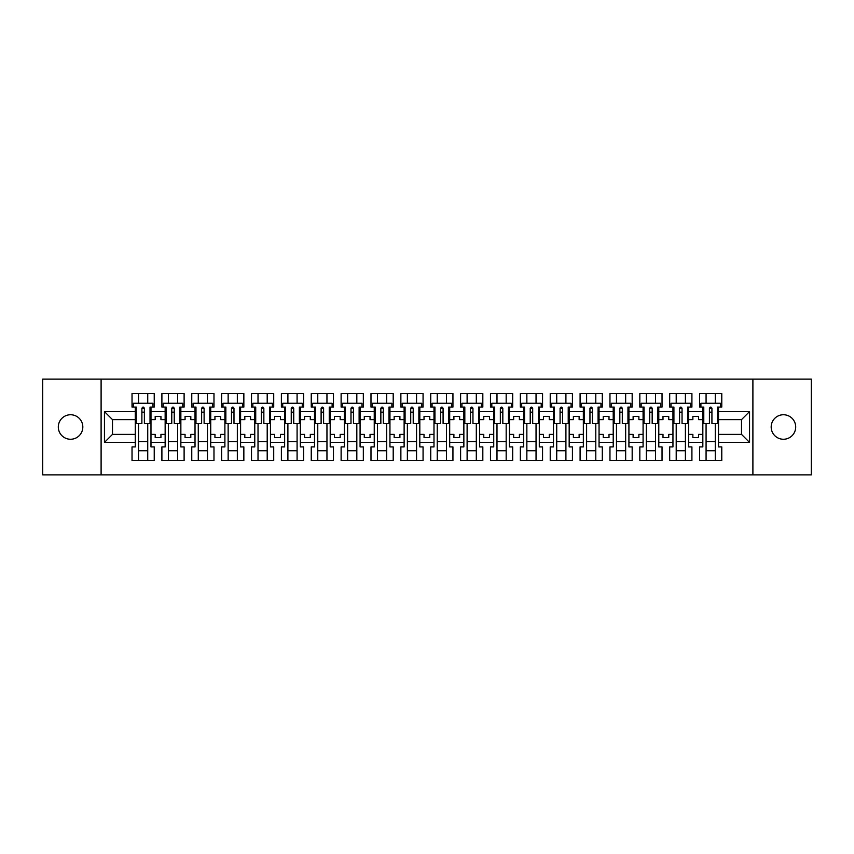<?xml version="1.0" encoding="UTF-8"?>
<svg xmlns="http://www.w3.org/2000/svg" width="854" height="854" viewBox="0 0 854 854"><rect width="100%" height="100%" fill="white"/><g stroke="black" fill="none" stroke-linecap="round" stroke-linejoin="round"><path stroke-width="1.28" d="M783.438 414.745A12.255 12.255 0 0 0 771.183 427A12.255 12.255 0 0 0 783.438 439.255A12.255 12.255 0 0 0 795.693 427A12.255 12.255 0 0 0 783.438 414.745M70.562 414.745A12.255 12.255 0 0 0 58.307 427A12.255 12.255 0 0 0 70.562 439.255A12.255 12.255 0 0 0 82.817 427A12.255 12.255 0 0 0 70.562 414.745M752.897 379.133L42.7 379.133L42.7 474.867L811.3 474.867L811.3 379.133L752.897 379.133L752.897 474.867M688.655 434.376L692.872 434.376L692.872 437.536L698.615 437.536L698.615 434.376L702.831 434.376L702.831 419.624L698.615 419.624L698.615 416.464L692.872 416.464L692.872 419.624L688.655 419.624L688.655 442.415L702.831 442.415L702.831 446.909L699.575 446.909L699.575 460.509L721.779 460.509L721.779 446.909L718.524 446.909L718.524 434.376L741.507 434.376L741.507 419.624L718.524 419.624L718.524 434.376M658.786 434.376L663.003 434.376L663.003 437.536L668.746 437.536L668.746 434.376L672.952 434.376L672.952 419.624L668.746 419.624L668.746 416.464L663.003 416.464L663.003 419.624L658.786 419.624L658.786 442.415L672.952 442.415L672.952 446.909L669.696 446.909L669.696 460.509L691.911 460.509L691.911 446.909L688.655 446.909L688.655 442.415M628.918 434.376L633.124 434.376L633.124 437.536L638.877 437.536L638.877 434.376L643.083 434.376L643.083 419.624L638.877 419.624L638.877 416.464L633.124 416.464L633.124 419.624L628.918 419.624L628.918 442.415L643.083 442.415L643.083 446.909L639.827 446.909L639.827 460.509L662.042 460.509L662.042 446.909L658.786 446.909L658.786 442.415M599.049 434.376L603.255 434.376L603.255 437.536L608.998 437.536L608.998 434.376L613.215 434.376L613.215 419.624L608.998 419.624L608.998 416.464L603.255 416.464L603.255 419.624L599.049 419.624L599.049 442.415L613.215 442.415L613.215 446.909L609.959 446.909L609.959 460.509L632.173 460.509L632.173 446.909L628.918 446.909L628.918 442.415M569.17 434.376L573.386 434.376L573.386 437.536L579.129 437.536L579.129 434.376L583.346 434.376L583.346 419.624L579.129 419.624L579.129 416.464L573.386 416.464L573.386 419.624L569.17 419.624L569.17 442.415L583.346 442.415L583.346 446.909L580.09 446.909L580.09 460.509L602.305 460.509L602.305 446.909L599.049 446.909L599.049 442.415M539.301 434.376L543.518 434.376L543.518 437.536L549.261 437.536L549.261 434.376L553.477 434.376L553.477 419.624L549.261 419.624L549.261 416.464L543.518 416.464L543.518 419.624L539.301 419.624L539.301 442.415L553.477 442.415L553.477 446.909L550.222 446.909L550.222 460.509L572.426 460.509L572.426 446.909L569.17 446.909L569.17 442.415M509.432 434.376L513.649 434.376L513.649 437.536L519.392 437.536L519.392 434.376L523.598 434.376L523.598 419.624L519.392 419.624L519.392 416.464L513.649 416.464L513.649 419.624L509.432 419.624L509.432 442.415L523.598 442.415L523.598 446.909L520.342 446.909L520.342 460.509L542.557 460.509L542.557 446.909L539.301 446.909L539.301 442.415M479.564 434.376L483.77 434.376L483.77 437.536L489.523 437.536L489.523 434.376L493.729 434.376L493.729 419.624L489.523 419.624L489.523 416.464L483.77 416.464L483.77 419.624L479.564 419.624L479.564 442.415L493.729 442.415L493.729 446.909L490.474 446.909L490.474 460.509L512.688 460.509L512.688 446.909L509.432 446.909L509.432 442.415M449.695 434.376L453.901 434.376L453.901 437.536L459.644 437.536L459.644 434.376L463.861 434.376L463.861 419.624L459.644 419.624L459.644 416.464L453.901 416.464L453.901 419.624L449.695 419.624L449.695 442.415L463.861 442.415L463.861 446.909L460.605 446.909L460.605 460.509L482.82 460.509L482.82 446.909L479.564 446.909L479.564 442.415M419.816 434.376L424.032 434.376L424.032 437.536L429.775 437.536L429.775 434.376L433.992 434.376L433.992 419.624L429.775 419.624L429.775 416.464L424.032 416.464L424.032 419.624L419.816 419.624L419.816 442.415L433.992 442.415L433.992 446.909L430.736 446.909L430.736 460.509L452.94 460.509L452.94 446.909L449.695 446.909L449.695 442.415M389.947 434.376L394.164 434.376L394.164 437.536L399.907 437.536L399.907 434.376L404.123 434.376L404.123 419.624L399.907 419.624L399.907 416.464L394.164 416.464L394.164 419.624L389.947 419.624L389.947 442.415L404.123 442.415L404.123 446.909L400.868 446.909L400.868 460.509L423.072 460.509L423.072 446.909L419.816 446.909L419.816 442.415M360.078 434.376L364.295 434.376L364.295 437.536L370.038 437.536L370.038 434.376L374.244 434.376L374.244 419.624L370.038 419.624L370.038 416.464L364.295 416.464L364.295 419.624L360.078 419.624L360.078 442.415L374.244 442.415L374.244 446.909L370.988 446.909L370.988 460.509L393.203 460.509L393.203 446.909L389.947 446.909L389.947 442.415M330.21 434.376L334.416 434.376L334.416 437.536L340.159 437.536L340.159 434.376L344.375 434.376L344.375 419.624L340.159 419.624L340.159 416.464L334.416 416.464L334.416 419.624L330.21 419.624L330.21 442.415L344.375 442.415L344.375 446.909L341.12 446.909L341.12 460.509L363.334 460.509L363.334 446.909L360.078 446.909L360.078 442.415M300.341 434.376L304.547 434.376L304.547 437.536L310.29 437.536L310.29 434.376L314.507 434.376L314.507 419.624L310.29 419.624L310.29 416.464L304.547 416.464L304.547 419.624L300.341 419.624L300.341 442.415L314.507 442.415L314.507 446.909L311.251 446.909L311.251 460.509L333.466 460.509L333.466 446.909L330.21 446.909L330.21 442.415M270.462 434.376L274.678 434.376L274.678 437.536L280.422 437.536L280.422 434.376L284.638 434.376L284.638 419.624L280.422 419.624L280.422 416.464L274.678 416.464L274.678 419.624L270.462 419.624L270.462 442.415L284.638 442.415L284.638 446.909L281.382 446.909L281.382 460.509L303.586 460.509L303.586 446.909L300.341 446.909L300.341 442.415M240.593 434.376L244.81 434.376L244.81 437.536L250.553 437.536L250.553 434.376L254.759 434.376L254.759 419.624L250.553 419.624L250.553 416.464L244.81 416.464L244.81 419.624L240.593 419.624L240.593 442.415L254.759 442.415L254.759 446.909L251.514 446.909L251.514 460.509L273.718 460.509L273.718 446.909L270.462 446.909L270.462 442.415M210.724 434.376L214.941 434.376L214.941 437.536L220.684 437.536L220.684 434.376L224.89 434.376L224.89 419.624L220.684 419.624L220.684 416.464L214.941 416.464L214.941 419.624L210.724 419.624L210.724 442.415L224.89 442.415L224.89 446.909L221.634 446.909L221.634 460.509L243.849 460.509L243.849 446.909L240.593 446.909L240.593 442.415M180.856 434.376L185.062 434.376L185.062 437.536L190.805 437.536L190.805 434.376L195.022 434.376L195.022 419.624L190.805 419.624L190.805 416.464L185.062 416.464L185.062 419.624L180.856 419.624L180.856 442.415L195.022 442.415L195.022 446.909L191.766 446.909L191.766 460.509L213.98 460.509L213.98 446.909L210.724 446.909L210.724 442.415M150.977 434.376L155.193 434.376L155.193 437.536L160.936 437.536L160.936 434.376L165.153 434.376L165.153 419.624L160.936 419.624L160.936 416.464L155.193 416.464L155.193 419.624L150.977 419.624L150.977 442.415L165.153 442.415L165.153 446.909L161.897 446.909L161.897 460.509L184.112 460.509L184.112 446.909L180.856 446.909L180.856 442.415M101.103 474.867L101.103 379.133M180.856 419.624L180.856 411.585L195.022 411.585L195.022 419.624M210.724 419.624L210.724 407.091L213.98 407.091L213.98 393.491L191.766 393.491L191.766 407.091L195.022 407.091L195.022 411.585M210.724 411.585L224.89 411.585L224.89 419.624M240.593 419.624L240.593 407.091L243.849 407.091L243.849 393.491L221.634 393.491L221.634 407.091L224.89 407.091L224.89 411.585M240.593 411.585L254.759 411.585L254.759 419.624M270.462 419.624L270.462 407.091L273.718 407.091L273.718 393.491L251.514 393.491L251.514 407.091L254.759 407.091L254.759 411.585M270.462 411.585L284.638 411.585L284.638 419.624M300.341 419.624L300.341 407.091L303.586 407.091L303.586 393.491L281.382 393.491L281.382 407.091L284.638 407.091L284.638 411.585M300.341 411.585L314.507 411.585L314.507 419.624M330.21 419.624L330.21 407.091L333.466 407.091L333.466 393.491L311.251 393.491L311.251 407.091L314.507 407.091L314.507 411.585M330.21 411.585L344.375 411.585L344.375 419.624M360.078 419.624L360.078 407.091L363.334 407.091L363.334 393.491L341.12 393.491L341.12 407.091L344.375 407.091L344.375 411.585M360.078 411.585L374.244 411.585L374.244 419.624M389.947 419.624L389.947 407.091L393.203 407.091L393.203 393.491L370.988 393.491L370.988 407.091L374.244 407.091L374.244 411.585M389.947 411.585L404.123 411.585L404.123 419.624M419.816 419.624L419.816 407.091L423.072 407.091L423.072 393.491L400.868 393.491L400.868 407.091L404.123 407.091L404.123 411.585M419.816 411.585L433.992 411.585L433.992 419.624M449.695 419.624L449.695 407.091L452.94 407.091L452.94 393.491L430.736 393.491L430.736 407.091L433.992 407.091L433.992 411.585M449.695 411.585L463.861 411.585L463.861 419.624M479.564 419.624L479.564 407.091L482.82 407.091L482.82 393.491L460.605 393.491L460.605 407.091L463.861 407.091L463.861 411.585M479.564 411.585L493.729 411.585L493.729 419.624M509.432 419.624L509.432 407.091L512.688 407.091L512.688 393.491L490.474 393.491L490.474 407.091L493.729 407.091L493.729 411.585M509.432 411.585L523.598 411.585L523.598 419.624M539.301 419.624L539.301 407.091L542.557 407.091L542.557 393.491L520.342 393.491L520.342 407.091L523.598 407.091L523.598 411.585M539.301 411.585L553.477 411.585L553.477 419.624M569.17 419.624L569.17 407.091L572.426 407.091L572.426 393.491L550.222 393.491L550.222 407.091L553.477 407.091L553.477 411.585M569.17 411.585L583.346 411.585L583.346 419.624M599.049 419.624L599.049 407.091L602.305 407.091L602.305 393.491L580.09 393.491L580.09 407.091L583.346 407.091L583.346 411.585M599.049 411.585L613.215 411.585L613.215 419.624M628.918 419.624L628.918 407.091L632.173 407.091L632.173 393.491L609.959 393.491L609.959 407.091L613.215 407.091L613.215 411.585M628.918 411.585L643.083 411.585L643.083 419.624M658.786 419.624L658.786 407.091L662.042 407.091L662.042 393.491L639.827 393.491L639.827 407.091L643.083 407.091L643.083 411.585M658.786 411.585L672.952 411.585L672.952 419.624M688.655 419.624L688.655 407.091L691.911 407.091L691.911 393.491L669.696 393.491L669.696 407.091L672.952 407.091L672.952 411.585M688.655 411.585L702.831 411.585L702.831 419.624M718.524 419.624L718.524 407.091L721.779 407.091L721.779 393.491L699.575 393.491L699.575 407.091L702.831 407.091L702.831 411.585M718.524 411.585L749.545 411.585L749.545 442.415L718.524 442.415M135.284 434.376L135.284 419.624L112.493 419.624L112.493 434.376L135.284 434.376L135.284 446.909L132.028 446.909L132.028 460.509L154.232 460.509L154.232 446.909L150.977 446.909L150.977 442.415M135.284 442.415L104.455 442.415L104.455 411.585L135.284 411.585L135.284 419.624M150.977 419.624L150.977 407.091L154.232 407.091L154.232 393.491L132.028 393.491L132.028 407.091L135.284 407.091L135.284 411.585M150.977 411.585L165.153 411.585L165.153 419.624M180.856 411.585L180.856 407.091L184.112 407.091L184.112 393.491L161.897 393.491L161.897 407.091L165.153 407.091L165.153 411.585M702.831 434.376L702.831 442.415M672.952 434.376L672.952 442.415M643.083 434.376L643.083 442.415M613.215 434.376L613.215 442.415M583.346 434.376L583.346 442.415M553.477 434.376L553.477 442.415M523.598 434.376L523.598 442.415M493.729 434.376L493.729 442.415M463.861 434.376L463.861 442.415M433.992 434.376L433.992 442.415M404.123 434.376L404.123 442.415M374.244 434.376L374.244 442.415M344.375 434.376L344.375 442.415M314.507 434.376L314.507 442.415M284.638 434.376L284.638 442.415M254.759 434.376L254.759 442.415M224.89 434.376L224.89 442.415M195.022 434.376L195.022 442.415M165.153 434.376L165.153 442.415M112.493 434.376L104.455 442.415M104.455 411.585L112.493 419.624M741.507 434.376L749.545 442.415M749.545 411.585L741.507 419.624M141.881 412.45L144.379 412.45M138.54 441.55L147.731 441.55M138.54 450.741L147.731 450.741M138.54 393.491L138.54 403.259L147.731 403.259L147.731 393.491M138.54 460.509L138.54 423.552M147.731 460.509L147.731 423.552M171.761 412.45L174.248 412.45M168.409 441.55L177.6 441.55M168.409 450.741L177.6 450.741M168.409 393.491L168.409 403.259L177.6 403.259L177.6 393.491M168.409 460.509L168.409 423.552M177.6 460.509L177.6 423.552M201.629 412.45L204.117 412.45M198.277 441.55L207.469 441.55M198.277 450.741L207.469 450.741M198.277 393.491L198.277 403.259L207.469 403.259L207.469 393.491M198.277 460.509L198.277 423.552M207.469 460.509L207.469 423.552M231.498 412.45L233.985 412.45M228.146 441.55L237.337 441.55M228.146 450.741L237.337 450.741M228.146 393.491L228.146 403.259L237.337 403.259L237.337 393.491M228.146 460.509L228.146 423.552M237.337 460.509L237.337 423.552M261.367 412.45L263.854 412.45M258.015 441.55L267.206 441.55M258.015 450.741L267.206 450.741M258.015 393.491L258.015 403.259L267.206 403.259L267.206 393.491M258.015 460.509L258.015 423.552M267.206 460.509L267.206 423.552M291.246 412.45L293.733 412.45M287.894 441.55L297.085 441.55M287.894 450.741L297.085 450.741M287.894 393.491L287.894 403.259L297.085 403.259L297.085 393.491M287.894 460.509L287.894 423.552M297.085 460.509L297.085 423.552M321.115 412.45L323.602 412.45M317.763 441.55L326.954 441.55M317.763 450.741L326.954 450.741M317.763 393.491L317.763 403.259L326.954 403.259L326.954 393.491M317.763 460.509L317.763 423.552M326.954 460.509L326.954 423.552M350.983 412.45L353.471 412.45M347.631 441.55L356.823 441.55M347.631 450.741L356.823 450.741M347.631 393.491L347.631 403.259L356.823 403.259L356.823 393.491M347.631 460.509L347.631 423.552M356.823 460.509L356.823 423.552M380.852 412.45L383.339 412.45M377.5 441.55L386.691 441.55M377.5 450.741L386.691 450.741M377.5 393.491L377.5 403.259L386.691 403.259L386.691 393.491M377.5 460.509L377.5 423.552M386.691 460.509L386.691 423.552M410.721 412.45L413.219 412.45M407.369 441.55L416.56 441.55M407.369 450.741L416.56 450.741M407.369 393.491L407.369 403.259L416.56 403.259L416.56 393.491M407.369 460.509L407.369 423.552M416.56 460.509L416.56 423.552M440.6 412.45L443.087 412.45M437.248 441.55L446.439 441.55M437.248 450.741L446.439 450.741M437.248 393.491L437.248 403.259L446.439 403.259L446.439 393.491M437.248 460.509L437.248 423.552M446.439 460.509L446.439 423.552M470.469 412.45L472.956 412.45M467.117 441.55L476.308 441.55M467.117 450.741L476.308 450.741M467.117 393.491L467.117 403.259L476.308 403.259L476.308 393.491M467.117 460.509L467.117 423.552M476.308 460.509L476.308 423.552M500.337 412.45L502.825 412.45M496.985 441.55L506.176 441.55M496.985 450.741L506.176 450.741M496.985 393.491L496.985 403.259L506.176 403.259L506.176 393.491M496.985 460.509L496.985 423.552M506.176 460.509L506.176 423.552M530.206 412.45L532.693 412.45M526.854 441.55L536.045 441.55M526.854 450.741L536.045 450.741M526.854 393.491L526.854 403.259L536.045 403.259L536.045 393.491M526.854 460.509L526.854 423.552M536.045 460.509L536.045 423.552M560.075 412.45L562.572 412.45M556.723 441.55L565.914 441.55M556.723 450.741L565.914 450.741M556.723 393.491L556.723 403.259L565.914 403.259L565.914 393.491M556.723 460.509L556.723 423.552M565.914 460.509L565.914 423.552M589.954 412.45L592.441 412.45M586.602 441.55L595.793 441.55M586.602 450.741L595.793 450.741M586.602 393.491L586.602 403.259L595.793 403.259L595.793 393.491M586.602 460.509L586.602 423.552M595.793 460.509L595.793 423.552M619.823 412.45L622.31 412.45M616.471 441.55L625.662 441.55M616.471 450.741L625.662 450.741M616.471 393.491L616.471 403.259L625.662 403.259L625.662 393.491M616.471 460.509L616.471 423.552M625.662 460.509L625.662 423.552M649.691 412.45L652.178 412.45M646.339 441.55L655.53 441.55M646.339 450.741L655.53 450.741M646.339 393.491L646.339 403.259L655.53 403.259L655.53 393.491M646.339 460.509L646.339 423.552M655.53 460.509L655.53 423.552M679.56 412.45L682.047 412.45M676.208 441.55L685.399 441.55M676.208 450.741L685.399 450.741M676.208 393.491L676.208 403.259L685.399 403.259L685.399 393.491M676.208 460.509L676.208 423.552M685.399 460.509L685.399 423.552M709.428 412.45L711.926 412.45M706.077 441.55L715.268 441.55M706.077 450.741L715.268 450.741M706.077 393.491L706.077 403.259L715.268 403.259L715.268 393.491M706.077 460.509L706.077 423.552M715.268 460.509L715.268 423.552M141.881 412.162L144.379 412.162M135.284 407.091L136.234 407.091L136.234 423.552L141.881 423.552L141.881 408.329C142.714 406.728 143.547 406.728 144.379 408.329L144.379 423.552L150.026 423.552L150.026 407.091L150.977 407.091M144.379 408.383L141.881 408.383M152.898 407.091L152.898 403.259L133.363 403.259L133.363 407.091M171.761 412.162L174.248 412.162M165.153 407.091L166.114 407.091L166.114 423.552L171.761 423.552L171.761 408.329C172.583 406.728 173.415 406.728 174.248 408.329L174.248 423.552L179.895 423.552L179.895 407.091L180.856 407.091M174.248 408.383L171.761 408.383M182.767 407.091L182.767 403.259L163.231 403.259L163.231 407.091M201.629 412.162L204.117 412.162M195.022 407.091L195.982 407.091L195.982 423.552L201.629 423.552L201.629 408.329C202.462 406.728 203.284 406.728 204.117 408.329L204.117 423.552L209.764 423.552L209.764 407.091L210.724 407.091M204.117 408.383L201.629 408.383M212.635 407.091L212.635 403.259L193.111 403.259L193.111 407.091M231.498 412.162L233.985 412.162M224.89 407.091L225.851 407.091L225.851 423.552L231.498 423.552L231.498 408.329C232.331 406.728 233.153 406.728 233.985 408.329L233.985 423.552L239.632 423.552L239.632 407.091L240.593 407.091M233.985 408.383L231.498 408.383M242.504 407.091L242.504 403.259L222.979 403.259L222.979 407.091M261.367 412.162L263.854 412.162M254.759 407.091L255.72 407.091L255.72 423.552L261.367 423.552L261.367 408.329C262.199 406.728 263.032 406.728 263.854 408.329L263.854 423.552L269.512 423.552L269.512 407.091L270.462 407.091M263.854 408.383L261.367 408.383M272.383 407.091L272.383 403.259L252.848 403.259L252.848 407.091M291.246 412.162L293.733 412.162M284.638 407.091L285.588 407.091L285.588 423.552L291.246 423.552L291.246 408.329C292.068 406.728 292.901 406.728 293.733 408.329L293.733 423.552L299.38 423.552L299.38 407.091L300.341 407.091M293.733 408.383L291.246 408.383M302.252 407.091L302.252 403.259L282.717 403.259L282.717 407.091M321.115 412.162L323.602 412.162M314.507 407.091L315.468 407.091L315.468 423.552L321.115 423.552L321.115 408.329C321.937 406.728 322.769 406.728 323.602 408.329L323.602 423.552L329.249 423.552L329.249 407.091L330.21 407.091M323.602 408.383L321.115 408.383M332.121 407.091L332.121 403.259L312.596 403.259L312.596 407.091M350.983 412.162L353.471 412.162M344.375 407.091L345.336 407.091L345.336 423.552L350.983 423.552L350.983 408.329C351.816 406.728 352.638 406.728 353.471 408.329L353.471 423.552L359.118 423.552L359.118 407.091L360.078 407.091M353.471 408.383L350.983 408.383M361.989 407.091L361.989 403.259L342.465 403.259L342.465 407.091M380.852 412.162L383.339 412.162M374.244 407.091L375.205 407.091L375.205 423.552L380.852 423.552L380.852 408.329C381.685 406.728 382.517 406.728 383.339 408.329L383.339 423.552L388.986 423.552L388.986 407.091L389.947 407.091M383.339 408.383L380.852 408.383M391.869 407.091L391.869 403.259L372.333 403.259L372.333 407.091M410.721 412.162L413.219 412.162M404.123 407.091L405.074 407.091L405.074 423.552L410.721 423.552L410.721 408.329C411.553 406.728 412.386 406.728 413.219 408.329L413.219 423.552L418.866 423.552L418.866 407.091L419.816 407.091M413.219 408.383L410.721 408.383M421.737 407.091L421.737 403.259L402.202 403.259L402.202 407.091M440.6 412.162L443.087 412.162M433.992 407.091L434.942 407.091L434.942 423.552L440.6 423.552L440.6 408.329C441.422 406.728 442.255 406.728 443.087 408.329L443.087 423.552L448.734 423.552L448.734 407.091L449.695 407.091M443.087 408.383L440.6 408.383M451.606 407.091L451.606 403.259L432.071 403.259L432.071 407.091M470.469 412.162L472.956 412.162M463.861 407.091L464.822 407.091L464.822 423.552L470.469 423.552L470.469 408.329C471.291 406.728 472.123 406.728 472.956 408.329L472.956 423.552L478.603 423.552L478.603 407.091L479.564 407.091M472.956 408.383L470.469 408.383M481.475 407.091L481.475 403.259L461.95 403.259L461.95 407.091M500.337 412.162L502.825 412.162M493.729 407.091L494.69 407.091L494.69 423.552L500.337 423.552L500.337 408.329C501.17 406.728 501.992 406.728 502.825 408.329L502.825 423.552L508.472 423.552L508.472 407.091L509.432 407.091M502.825 408.383L500.337 408.383M511.343 407.091L511.343 403.259L491.819 403.259L491.819 407.091M530.206 412.162L532.693 412.162M532.693 408.233L532.693 423.552L538.34 423.552L538.34 407.091L539.301 407.091M532.693 408.383L530.206 408.383M532.693 408.329C531.871 406.728 531.039 406.728 530.206 408.329L530.206 423.552L524.559 423.552L524.559 407.091L523.598 407.091M541.222 407.091L541.222 403.259L521.687 403.259L521.687 407.091M560.075 412.162L562.572 412.162M562.572 408.233L562.572 423.552L568.22 423.552L568.22 407.091L569.17 407.091M562.572 408.383L560.075 408.383M562.572 408.329C561.74 406.728 560.907 406.728 560.075 408.329L560.075 423.552L554.427 423.552L554.427 407.091L553.477 407.091M571.091 407.091L571.091 403.259L551.556 403.259L551.556 407.091M589.954 412.162L592.441 412.162M592.441 408.233L592.441 423.552L598.088 423.552L598.088 407.091L599.049 407.091M592.441 408.383L589.954 408.383M592.441 408.329C591.608 406.728 590.776 406.728 589.954 408.329L589.954 423.552L584.296 423.552L584.296 407.091L583.346 407.091M600.96 407.091L600.96 403.259L581.425 403.259L581.425 407.091M619.823 412.162L622.31 412.162M622.31 408.233L622.31 423.552L627.957 423.552L627.957 407.091L628.918 407.091M622.31 408.383L619.823 408.383M622.31 408.329C621.477 406.728 620.644 406.728 619.823 408.329L619.823 423.552L614.175 423.552L614.175 407.091L613.215 407.091M630.828 407.091L630.828 403.259L611.304 403.259L611.304 407.091M649.691 412.162L652.178 412.162M652.178 408.233L652.178 423.552L657.826 423.552L657.826 407.091L658.786 407.091M652.178 408.383L649.691 408.383M652.178 408.329C651.346 406.728 650.524 406.728 649.691 408.329L649.691 423.552L644.044 423.552L644.044 407.091L643.083 407.091M660.697 407.091L660.697 403.259L641.173 403.259L641.173 407.091M679.56 412.162L682.047 412.162M682.047 408.233L682.047 423.552L687.705 423.552L687.705 407.091L688.655 407.091M682.047 408.383L679.56 408.383M682.047 408.329C681.225 406.728 680.392 406.728 679.56 408.329L679.56 423.552L673.913 423.552L673.913 407.091L672.952 407.091M690.576 407.091L690.576 403.259L671.041 403.259L671.041 407.091M709.428 412.162L711.926 412.162M711.926 408.233L711.926 423.552L717.573 423.552L717.573 407.091L718.524 407.091M711.926 408.383L709.428 408.383M711.926 408.329C711.094 406.728 710.261 406.728 709.428 408.329L709.428 423.552L703.781 423.552L703.781 407.091L702.831 407.091M720.445 407.091L720.445 403.259L700.91 403.259L700.91 407.091"/></g></svg>
